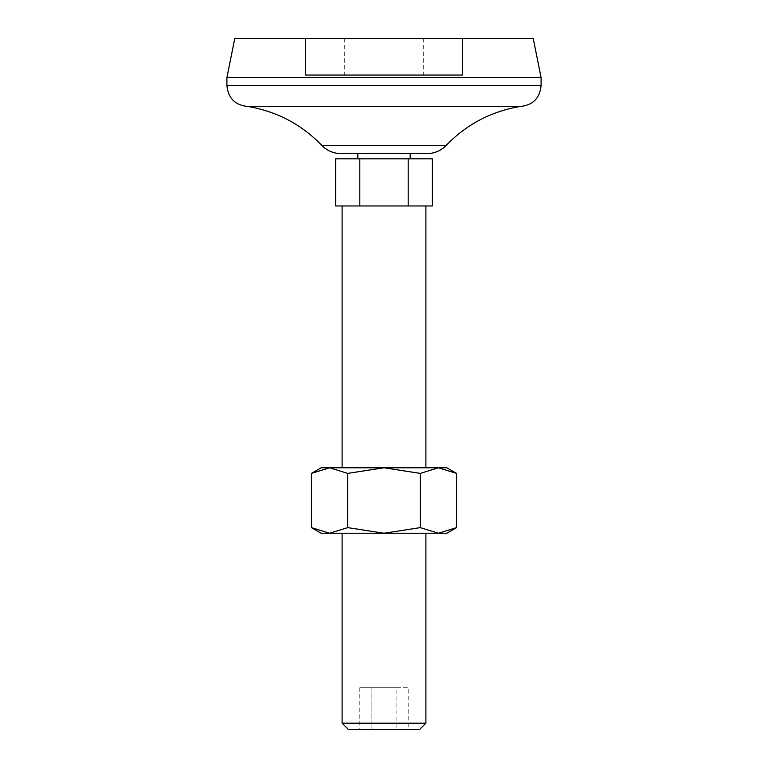 <?xml version="1.0" encoding="UTF-8"?>
<svg xmlns="http://www.w3.org/2000/svg" width="768" height="768" viewBox="0 0 768 768"><rect width="100%" height="100%" fill="white"/><g stroke="black" fill="none" stroke-linecap="round" stroke-linejoin="round"><path stroke-width="0.58" stroke-dasharray="3.84 2.88" d="M311.443 527.626L329.578 533.232L347.722 527.626L347.722 473.395L329.578 467.779L311.443 473.395M347.722 527.626L384 533.232L420.278 527.626L438.422 533.232L456.557 527.626M420.278 527.626L420.278 473.395L438.422 467.779L321.168 467.779M456.557 473.395L438.422 467.779L446.832 467.779M305.453 38.4L305.453 75.053L462.547 75.053L462.547 38.4M335.626 158.832L359.818 158.832L359.818 205.968L432.374 205.968M359.818 158.832L408.182 158.832L408.182 205.968M335.626 205.968L359.818 205.968M408.182 158.832L432.374 158.832M357.821 153.6L410.179 153.6L357.821 153.6M357.821 158.832L410.179 158.832L357.821 158.832M420.278 205.968L384 205.968L420.278 205.968M347.722 205.968L384 205.968L347.722 205.968M342.106 467.779L425.894 467.779L342.106 467.779M425.894 723.178L342.106 723.178M419.462 729.6L348.538 729.6M408.182 729.6L396.096 729.6L408.182 729.6L408.182 687.706L396.096 687.706L396.096 729.6L359.818 729.6L396.096 729.6L396.096 687.706L408.182 687.706M384 38.4L344.726 38.4L384 38.4M533.232 38.4L234.768 38.4M541.094 77.674L226.906 77.674M347.722 473.395L384 467.779L420.278 473.395M446.832 533.232L321.168 533.232M371.904 687.706L396.096 687.706L371.904 687.706L371.904 729.6L371.904 687.706L359.818 687.706L371.904 687.706M342.106 533.232L425.894 533.232L342.106 533.232M384 75.053L344.726 75.053L384 75.053M520.147 106.474L247.853 106.474M427.142 153.6L340.858 153.6M359.818 687.706L359.818 729.6M541.094 85.526L226.906 85.526M446.102 145.469L321.898 145.469M344.726 38.4L344.726 75.053M423.274 38.4L423.274 75.053"/><path stroke-width="1.15" d="M311.443 527.626L321.168 533.232L329.578 533.232L311.443 527.626L311.443 473.395L329.578 467.779L384 467.779L420.278 473.395L438.422 467.779L446.832 467.779L456.557 473.395L456.557 527.626L438.422 533.232L446.832 533.232L456.557 527.626M347.722 527.626L329.578 533.232L384 533.232L347.722 527.626L347.722 473.395L384 467.779L438.422 467.779L456.557 473.395M420.278 527.626L438.422 533.232L384 533.232L420.278 527.626L420.278 473.395M462.547 38.4L462.547 75.053L305.453 75.053L305.453 38.4L533.232 38.4L541.094 77.674L541.094 85.526C539.846 98.246 532.867 105.235 520.147 106.474C491.203 111.379 466.522 124.378 446.102 145.469C440.899 150.768 434.573 153.485 427.142 153.6L340.858 153.6C333.427 153.485 327.11 150.768 321.898 145.469L446.102 145.469M335.626 158.832L335.626 205.968L359.818 205.968L359.818 158.832L335.626 158.832M408.182 205.968L432.374 205.968L432.374 158.832L408.182 158.832L408.182 205.968L359.818 205.968M408.182 158.832L359.818 158.832M357.821 153.6L357.821 158.832M342.106 205.968L342.106 467.779M342.106 723.178L425.894 723.178L419.462 729.6L348.538 729.6L342.106 723.178L342.106 533.232M541.094 77.674L226.906 77.674L234.768 38.4L305.453 38.4M226.906 77.674L226.906 85.526L541.094 85.526M311.443 473.395L321.168 467.779L329.578 467.779L347.722 473.395M226.906 85.526C228.154 98.246 235.133 105.235 247.853 106.474L520.147 106.474M247.853 106.474C276.797 111.379 301.478 124.378 321.898 145.469M410.179 153.6L410.179 158.832M425.894 205.968L425.894 467.779M425.894 533.232L425.894 723.178"/></g></svg>
